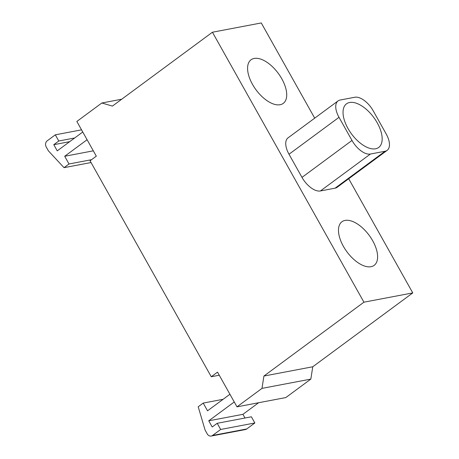 <?xml version="1.0" encoding="UTF-8"?>
<svg xmlns="http://www.w3.org/2000/svg" width="459" height="459" viewBox="0 0 459 459"><rect width="100%" height="100%" fill="white"/><g stroke="black" fill="none" stroke-linecap="round" stroke-linejoin="round"><path stroke-width="0.69" d="M375.588 148.779A27.11 13.839 -126.4 0 1 349.615 131.182A27.11 13.839 -126.4 0 1 346.493 103.832A27.11 13.839 -126.4 0 1 349.615 102.5A27.11 13.839 -126.4 0 1 375.588 120.097A27.11 13.839 -126.4 0 1 378.709 147.448A27.11 13.839 -126.4 0 1 375.588 148.779M345.059 220.418A27.11 13.839 -126.4 0 1 371.033 238.014A27.11 13.839 -126.4 0 1 374.154 265.365A27.11 13.839 -126.4 0 1 371.033 266.696A27.11 13.839 -126.4 0 1 345.059 249.099A27.11 13.839 -126.4 0 1 341.938 221.749A27.11 13.839 -126.4 0 1 345.059 220.418M254.166 58.442A27.11 13.839 -126.4 0 1 280.139 76.039A27.11 13.839 -126.4 0 1 283.255 103.39A27.11 13.839 -126.4 0 1 280.133 104.721A27.11 13.839 -126.4 0 1 254.16 87.124A27.11 13.839 -126.4 0 1 251.044 59.773A27.11 13.839 -126.4 0 1 254.166 58.442M387.155 150.357L337.153 187.283A18.073 9.226 -126.4 0 1 335.076 188.173L320.422 190.955A18.073 9.226 -126.4 0 1 301.993 177.386L289.009 154.247A18.073 9.226 -126.4 0 1 288.04 137.855L338.042 100.923A18.073 9.226 53.6 0 0 339.012 117.315L351.996 140.454A18.073 9.226 53.6 0 0 370.424 154.029L385.078 151.246A18.073 9.226 53.6 0 0 387.155 150.357A18.073 9.226 53.6 0 0 386.191 133.959L373.207 110.82A18.073 9.226 53.6 0 0 354.778 97.251L340.125 100.033A18.073 9.226 53.6 0 0 338.042 100.923M348.708 178.752L412.767 292.911L363.924 302.188L212.425 32.228L261.274 22.95L314.702 118.158M229.93 394.258L207.537 410.799L203.205 403.082L198.208 406.777L205.087 430.06L207.25 433.921A4.521 3.775 -100.8 0 0 211.215 436.05A4.521 3.775 -100.8 0 0 212.54 435.465L220.664 429.469L217.199 423.296L212.201 426.99L208.736 420.817L234.256 401.969M203.205 403.082L223.091 399.307M220.664 429.469L254.854 422.974L246.73 428.97A4.521 3.775 79.2 0 1 245.41 429.555L211.215 436.05M217.199 423.296L251.394 416.801L254.854 422.974M208.736 420.817L242.931 414.322L245.003 418.017M258.624 402.732L242.931 414.322M82.763 132.008L57.243 150.856L53.783 144.688L58.781 140.993L55.321 134.826L47.191 140.827A4.521 3.775 -100.8 0 0 46.233 146.989L48.396 150.845L64.025 167.673L69.028 163.978L64.696 156.267L87.09 139.725M93.32 150.827L64.696 156.267M53.783 144.688L69.688 141.665M58.781 140.993L74.691 137.975M55.321 134.826L81.547 129.845M64.025 167.673L91.054 162.538M69.028 163.978L91.53 159.703M212.425 32.228L112.421 106.086L101.841 102.994L76.842 121.457L96.315 156.163L90.067 160.782L211.26 376.747L217.514 372.134L236.993 406.84L261.991 388.377L263.914 376.047L363.924 302.188M101.841 102.994L121.727 99.213M211.26 376.747L219.253 375.233M236.993 406.84L285.837 397.563L310.841 379.1L261.991 388.377M263.914 376.047L312.763 366.77L310.841 379.1M412.767 292.911L312.763 366.77M320.422 190.955L370.424 154.029M301.993 177.386L351.996 140.454M289.009 154.247L339.012 117.315M335.076 188.173L385.078 151.246M212.54 435.465L246.73 428.97"/></g></svg>
